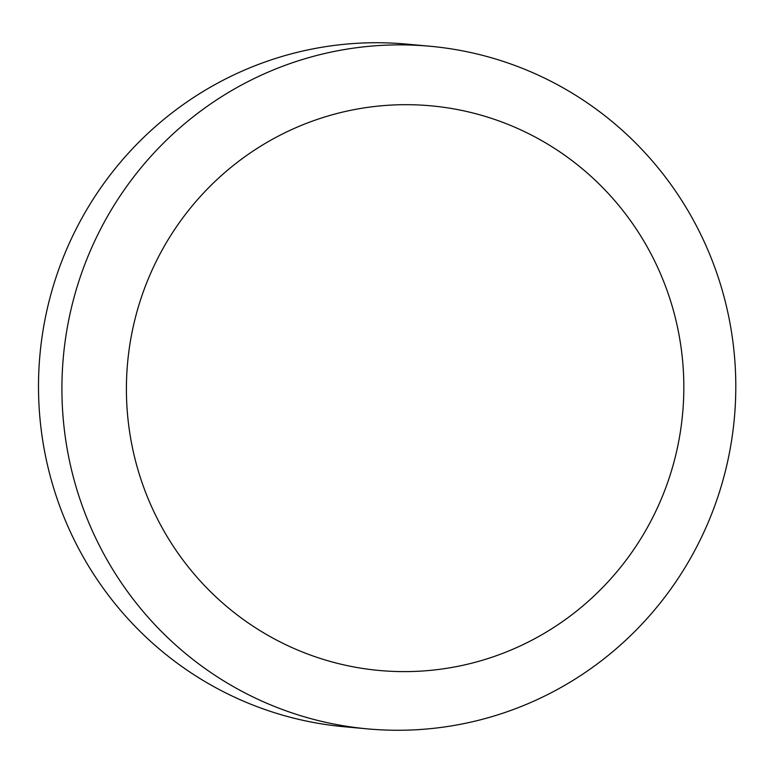 <?xml version="1.0" encoding="UTF-8"?>
<svg xmlns="http://www.w3.org/2000/svg" width="773" height="773" viewBox="0 0 773 773"><rect width="100%" height="100%" fill="white"/><g stroke="black" fill="none" stroke-linecap="round" stroke-linejoin="round"><path stroke-width="1.16" d="M324.109 721.963A342.748 336.893 -84.8 0 1 66.12 334.622A342.748 336.893 -84.8 0 1 430.078 46.254A342.748 336.893 -84.8 0 1 734.35 418.261A342.748 336.893 -84.8 0 1 367.629 728.891A342.748 336.893 -84.8 0 1 324.109 721.963M430.078 46.254L406.666 44.109A342.748 336.893 95.2 0 0 42.708 332.487A342.748 336.893 95.2 0 0 300.697 719.818A342.748 336.893 95.2 0 0 344.217 726.746L367.629 728.891M343.289 664.751A283.507 278.676 -84.8 0 1 200.68 196.129A283.507 278.676 -84.8 0 1 671.389 303.557A283.507 278.676 -84.8 0 1 343.289 664.751"/></g></svg>
